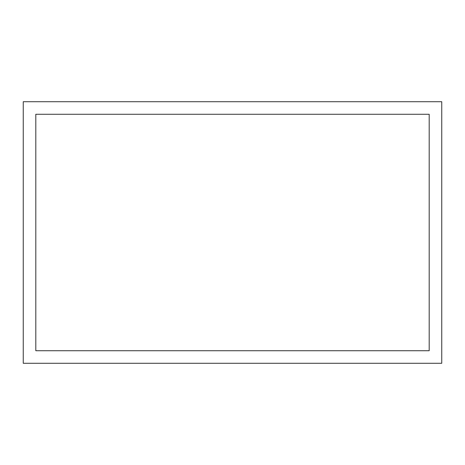 <?xml version="1.0" encoding="UTF-8"?>
<svg xmlns="http://www.w3.org/2000/svg" width="465" height="465" viewBox="0 0 465 465"><rect width="100%" height="100%" fill="white"/><g stroke="black" fill="none" stroke-linecap="round" stroke-linejoin="round"><path stroke-width="0.7" d="M23.25 101.719L441.75 101.719L441.75 363.281L23.25 363.281L23.25 101.719M35.805 350.726L35.805 114.274L429.195 114.274L429.195 350.726L35.805 350.726"/></g></svg>
